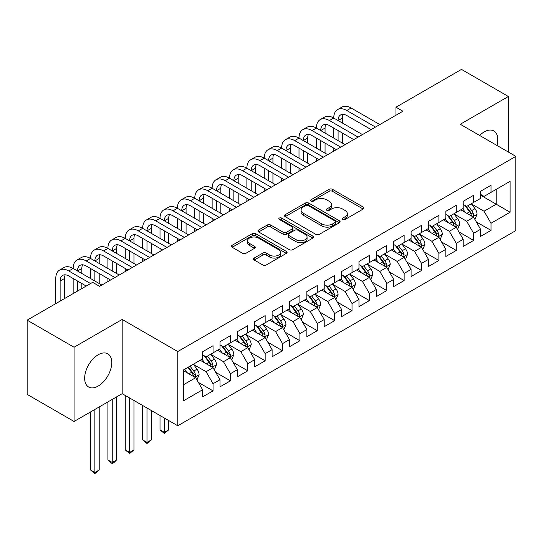 <?xml version="1.0" encoding="UTF-8"?>
<svg xmlns="http://www.w3.org/2000/svg" width="543" height="543" viewBox="0 0 543 543"><rect width="100%" height="100%" fill="white"/><g stroke="black" fill="none" stroke-linecap="round" stroke-linejoin="round"><path stroke-width="0.81" d="M342.694 219.481A1.69 0.977 0 0 0 345.076 219.481L363.199 209.021A2.41 1.391 0 0 0 363.905 208.037A2.41 1.391 0 0 0 363.199 207.053L332.499 189.331A2.41 1.391 0 0 0 329.092 189.331L310.976 199.79A1.69 0.977 0 0 0 310.481 200.482A1.69 0.977 0 0 0 310.976 201.168A1.69 0.977 0 0 0 313.359 201.168L315.707 199.817A7.717 4.453 0 0 1 326.621 199.817L329.173 201.29A7.717 4.453 0 0 1 331.434 204.439A7.717 4.453 0 0 1 329.173 207.596L326.832 208.946A1.69 0.977 0 0 0 326.336 209.639A1.69 0.977 0 0 0 326.832 210.324A1.69 0.977 0 0 0 329.221 210.324L331.563 208.974A7.717 4.453 0 0 1 342.477 208.974L345.036 210.446A7.717 4.453 0 0 1 347.296 213.596A7.717 4.453 0 0 1 345.036 216.752L342.694 218.103A1.69 0.977 0 0 0 342.199 218.795A1.69 0.977 0 0 0 342.694 219.481L342.694 218.103M98.208 386.053A19.161 11.064 120 0 0 110.724 369.165A19.161 11.064 120 0 0 107.785 353.812A19.161 11.064 120 0 0 98.208 354.762A19.161 11.064 120 0 0 85.685 371.65A19.161 11.064 120 0 0 88.624 387.003A19.161 11.064 120 0 0 98.208 386.053M496.981 145.47A19.161 11.064 120 0 0 493.811 130.938A19.161 11.064 120 0 0 484.234 131.888A19.161 11.064 120 0 0 479.645 135.458M254.233 258.047A2.41 1.391 0 0 0 253.527 259.031A2.41 1.391 0 0 0 254.233 260.022L262.839 264.991A2.41 1.391 0 0 0 266.253 264.991L286.371 253.371A2.41 1.391 0 0 0 287.084 252.386A2.41 1.391 0 0 0 286.371 251.402L255.678 233.68A2.41 1.391 0 0 0 252.271 233.68L232.146 245.3A2.41 1.391 0 0 0 231.44 246.284A2.41 1.391 0 0 0 232.146 247.269L242.551 253.276A2.41 1.391 0 0 0 245.959 253.276L254.572 248.3A2.41 1.391 0 0 0 255.278 247.316A2.41 1.391 0 0 0 254.572 246.332L249.413 243.359A6.448 3.726 0 0 1 247.527 240.725A6.448 3.726 0 0 1 251.504 237.284A6.448 3.726 0 0 1 258.536 238.092L278.742 249.753A6.448 3.726 0 0 1 280.636 252.386A6.448 3.726 0 0 1 276.652 255.828A6.448 3.726 0 0 1 269.62 255.02L266.253 253.079A2.41 1.391 0 0 0 262.839 253.079L254.233 258.047L254.233 260.022M74.058 347.235L74.058 421.463L122.182 393.675L122.182 319.454L74.058 347.235L27.15 320.153L92.643 282.34L99.593 286.351L402.926 111.227L395.976 107.215L395.976 115.238M122.182 319.454L177.771 351.552L515.85 156.364L515.85 230.585L177.771 425.773L177.771 351.552M508.377 152.047L508.377 96.484L460.254 124.266L515.85 156.364M508.377 96.484L461.475 69.402L395.976 107.215M315.877 234.372A2.41 1.391 0 0 0 319.284 234.372L339.409 222.752A2.41 1.391 0 0 0 340.115 221.768A2.41 1.391 0 0 0 339.409 220.784L308.716 203.062A2.41 1.391 0 0 0 305.302 203.062L285.184 214.682A2.41 1.391 0 0 0 284.478 215.666A2.41 1.391 0 0 0 285.184 216.65L315.877 234.372M279.971 219.847A1.69 0.977 0 0 1 281.688 220.085L281.688 218.076L312.89 236.096A2.41 1.391 0 0 1 313.596 237.081A2.41 1.391 0 0 1 312.89 238.065L292.772 249.678A2.41 1.391 0 0 1 289.358 249.678L258.665 231.963L258.665 229.988A2.41 1.391 0 0 0 257.959 230.979A2.41 1.391 0 0 0 258.665 231.963M258.665 229.988L267.278 225.019A2.41 1.391 0 0 1 270.685 225.019L283.134 232.207A2.41 1.391 0 0 0 286.548 232.207L292.256 228.908A2.41 1.391 0 0 0 292.962 227.924A2.41 1.391 0 0 0 292.256 226.94L279.299 219.453A1.69 0.977 0 0 1 278.803 218.768A1.69 0.977 0 0 1 279.849 217.865A1.69 0.977 0 0 1 281.688 218.076M480.582 195.181L496.221 204.209L496.221 189.364L510.115 181.335L491.008 192.371L491.008 185.251L480.582 191.265L480.582 198.392L473.632 202.403L473.632 195.276L463.213 201.297L463.213 208.417L456.263 212.428L456.263 205.308L445.837 211.329L445.837 218.449L438.887 222.46L438.887 215.34L428.461 221.361L428.461 228.481L421.517 232.492L421.517 225.372L411.092 231.386L411.092 238.513L404.141 242.524L404.141 235.397L393.716 241.418L393.716 248.538L386.772 252.549L386.772 245.429L376.347 251.45L376.347 258.57L369.396 262.581L369.396 255.461L358.971 261.482L358.971 268.602L352.02 272.613L352.02 265.493L341.601 271.507L341.601 278.634L334.651 282.645L334.651 275.518L324.225 281.539L324.225 288.659L317.275 292.67L317.275 285.55L306.856 291.571L306.856 298.691L299.906 302.702L299.906 295.582L289.48 301.603L289.48 308.723L282.53 312.734L282.53 305.614L272.111 311.628L272.111 318.748L265.16 322.766L265.16 315.639L254.735 321.66L254.735 328.78L247.784 332.791L247.784 325.671L237.359 331.692L237.359 338.812L230.415 342.823L230.415 335.703L219.99 341.717L219.99 348.844L213.039 352.855L213.039 345.735L202.614 351.749L202.614 358.869L183.507 369.905L183.507 400.795L202.614 389.765L195.67 377.731L183.507 370.706M510.115 181.335L510.115 212.232L491.008 223.261L484.057 211.227L471.46 203.958M476.326 221.911L491.008 230.388L491.008 223.261M491.008 230.388L480.582 236.402L480.582 229.282L473.632 233.293L466.681 221.259L454.091 213.983M458.957 231.942L473.632 240.413L473.632 233.293M473.632 240.413L463.213 246.434L463.213 239.314L456.263 243.325L449.312 231.291L436.715 224.015M441.581 241.968L456.263 250.445L456.263 243.325M456.263 250.445L445.837 256.466L445.837 249.346L438.887 253.357L431.936 241.316L419.345 234.047M424.205 252L438.887 260.477L438.887 253.357M438.887 260.477L428.461 266.498L428.461 259.371L421.517 263.382L414.567 251.348L401.969 244.078M406.836 262.031L421.517 270.509L421.517 263.382M421.517 270.509L411.092 276.523L411.092 269.403L404.141 273.414L397.191 261.38L384.6 254.104M389.46 272.063L404.141 280.534L404.141 273.414M404.141 280.534L393.716 286.555L393.716 279.435L386.772 283.446L379.822 271.412L367.224 264.136M372.091 282.089L386.772 290.566L386.772 283.446M386.772 290.566L376.347 296.587L376.347 289.467L369.396 293.478L362.446 281.437L349.855 274.167M354.715 292.12L369.396 300.598L369.396 293.478M369.396 300.598L358.971 306.612L358.971 299.492L352.02 303.503L345.076 291.469L332.479 284.199M337.346 302.152L352.02 310.63L352.02 303.503M352.02 310.63L341.601 316.644L341.601 309.524L334.651 313.535L327.7 301.501L315.103 294.225M319.97 312.184L334.651 320.655L334.651 313.535M334.651 320.655L324.225 326.676L324.225 319.555L317.275 323.567L310.331 311.533L297.734 304.256M302.6 322.209L317.275 330.687L317.275 323.567M317.275 330.687L306.856 336.708L306.856 329.581L299.906 333.599L292.955 321.558L280.358 314.288M285.224 332.241L299.906 340.719L299.906 333.599M299.906 340.719L289.48 346.733L289.48 339.613L282.53 343.624L275.579 331.59L262.988 324.32M267.855 342.273L282.53 350.751L282.53 343.624M282.53 350.751L272.111 356.765L272.111 349.644L265.16 353.656L258.21 341.622L245.612 334.345M250.479 352.305L265.16 360.776L265.16 353.656M265.16 360.776L254.735 366.796L254.735 359.676L247.784 363.688L240.834 351.647L228.243 344.377M233.103 362.33L247.784 370.808L247.784 363.688M247.784 370.808L237.359 376.828L237.359 369.702L230.415 373.72L223.465 361.679L210.867 354.409M215.734 372.362L230.415 380.84L230.415 373.72M230.415 380.84L219.99 386.854L219.99 379.733L213.039 383.745L206.089 371.711L193.498 364.441M198.358 382.394L213.039 390.865L213.039 383.745M213.039 390.865L202.614 396.885L202.614 389.765M202.614 354.857L206.089 356.866L213.039 352.855M183.507 384.749L195.67 377.731M219.99 344.832L223.465 346.834L230.415 342.823M206.089 371.711L213.039 367.699L200.184 360.274M219.99 379.733L213.039 367.699M237.359 334.8L240.834 336.803L247.784 332.791M223.465 361.679L230.415 357.667L217.56 350.249M237.359 369.702L230.415 357.667M254.735 324.768L258.21 326.777L265.16 322.766M240.834 351.647L247.784 347.635L234.929 340.217M254.735 359.676L247.784 347.635M272.111 314.736L275.579 316.745L282.53 312.734M258.21 341.622L265.16 337.61L252.305 330.185M272.111 349.644L265.16 337.61M289.48 304.711L292.955 306.714L299.906 302.702M275.579 331.59L282.53 327.578L269.674 320.153M289.48 339.613L282.53 327.578M306.856 294.679L310.331 296.682L317.275 292.67M292.955 321.558L299.906 317.546L287.05 310.128M306.856 329.581L299.906 317.546M324.225 284.647L327.7 286.656L334.651 282.645M310.331 311.533L317.275 307.514L304.419 300.096M324.225 319.555L317.275 307.514M341.601 274.615L345.076 276.625L352.02 272.613M327.7 301.501L334.651 297.489L321.795 290.064M341.601 309.524L334.651 297.489M358.971 264.59L362.446 266.593L369.396 262.581M345.076 291.469L352.02 287.457L339.165 280.032M358.971 299.492L352.02 287.457M376.347 254.558L379.822 256.561L386.772 252.549M362.446 281.437L369.396 277.425L356.541 270.007M376.347 289.467L369.396 277.425M393.716 244.526L397.191 246.536L404.141 242.524M379.822 271.412L386.772 267.394L373.91 259.975M393.716 279.435L386.772 267.394M411.092 234.495L414.567 236.504L421.517 232.492M397.191 261.38L404.141 257.368L391.286 249.943M411.092 269.403L404.141 257.368M428.461 224.469L431.936 226.472L438.887 222.46M414.567 251.348L421.517 247.336L408.662 239.911M428.461 259.371L421.517 247.336M445.837 214.437L449.312 216.447L456.263 212.428M431.936 241.316L438.887 237.305L426.031 229.886M445.837 249.346L438.887 237.305M463.213 204.406L466.681 206.415L473.632 202.403M449.312 231.291L456.263 227.279L443.407 219.854M463.213 239.314L456.263 227.279M480.582 194.38L484.057 196.383L491.008 192.371M466.681 221.259L473.632 217.248L460.776 209.822M480.582 229.282L473.632 217.248M27.15 320.153L27.15 394.381L74.058 421.463M122.182 393.675L177.771 425.773M484.057 211.227L496.221 204.209L510.115 212.232M343.366 219.718L345.036 218.754A7.717 4.453 0 0 0 347.296 215.605L347.296 213.596M331.434 204.439L331.434 206.449A7.717 4.453 0 0 1 329.173 209.598L327.504 210.562M363.165 209.041L332.499 191.333A2.41 1.391 0 0 0 329.092 191.333L311.648 201.405M339.375 222.773L308.716 205.071A2.41 1.391 0 0 0 305.302 205.071L285.211 216.671M335.146 222.46A1.69 0.977 0 0 0 335.642 221.768A1.69 0.977 0 0 0 335.146 221.082L308.2 205.525A1.69 0.977 0 0 0 305.818 205.525L303.34 206.951A7.717 4.453 0 0 0 301.08 210.1A7.717 4.453 0 0 0 303.34 213.256L321.761 223.886A7.717 4.453 0 0 0 332.676 223.886L335.146 222.46L335.146 224.463A1.69 0.977 0 0 0 335.642 223.777L335.642 221.768M301.08 210.1L301.08 212.109A7.717 4.453 0 0 0 303.34 215.259L303.34 213.256M335.146 224.463L332.676 225.895A7.717 4.453 0 0 1 321.761 225.895L303.34 215.259M258.699 231.976L267.278 227.028L267.278 225.019M292.962 227.924L292.962 229.927A2.41 1.391 0 0 1 292.256 230.911L286.548 234.209A2.41 1.391 0 0 1 283.134 234.209L270.685 227.028A2.41 1.391 0 0 0 267.278 227.028M281.688 220.085L312.856 238.085M296.05 239.667A6.448 3.726 0 0 0 303.082 240.474A6.448 3.726 0 0 0 307.066 237.033A6.448 3.726 0 0 0 305.173 234.4L298.053 230.286A2.41 1.391 0 0 0 294.645 230.286L288.93 233.585A2.41 1.391 0 0 0 288.224 234.569A2.41 1.391 0 0 0 288.93 235.553L296.05 239.667L296.05 241.669A6.448 3.726 0 0 0 303.082 242.477A6.448 3.726 0 0 0 307.066 239.035L307.066 237.033M288.224 234.569L288.224 236.578A2.41 1.391 0 0 0 288.93 237.562L288.93 235.553M296.05 241.669L288.93 237.562M280.636 252.386L280.636 254.395A6.448 3.726 0 0 1 276.652 257.837A6.448 3.726 0 0 1 269.62 257.029L266.253 255.081A2.41 1.391 0 0 0 262.839 255.081L254.26 260.036M247.527 240.725L247.527 242.728A6.448 3.726 0 0 0 249.413 245.361L249.413 243.359M254.538 248.321L249.413 245.361M286.344 253.391L255.678 235.689A2.41 1.391 0 0 0 252.271 235.689L232.18 247.289M474.921 219.474L477.073 214.214A6.509 3.76 -120 0 0 474.996 208.675L471.304 203.747M465.426 212.503L462.616 208.763M461.306 210.127L460.987 209.7M472.41 216.535L473.415 215.632L473.557 214.492A6.509 3.76 -120 0 0 471.697 210.575L468.005 205.654M465.894 205.96L470.455 212.041A3.319 1.914 60 0 1 471.059 213.053L473.557 214.492M464.754 205.295L469.607 211.784A6.509 3.76 60 0 1 471.473 215.7L471.602 216.073M55.78 303.625L55.78 278.511A18.428 10.636 60 0 1 59.594 270.075L63.938 267.57A18.428 10.636 60 0 1 73.156 268.48A18.428 10.636 60 0 1 76.97 260.043L81.314 257.538A18.428 10.636 60 0 1 90.525 258.448A18.428 10.636 60 0 1 94.339 250.018L98.683 247.506A18.428 10.636 60 0 1 107.901 248.422A18.428 10.636 60 0 1 111.715 239.986L116.059 237.474A18.428 10.636 60 0 1 125.27 238.391A18.428 10.636 60 0 1 129.091 229.954L133.429 227.449A18.428 10.636 60 0 1 142.646 228.359A18.428 10.636 60 0 1 146.461 219.922L150.805 217.417A18.428 10.636 60 0 1 160.015 218.327A18.428 10.636 60 0 1 163.837 209.897L168.181 207.385A18.428 10.636 60 0 1 177.391 208.302A18.428 10.636 60 0 1 181.206 199.865L185.55 197.353A18.428 10.636 60 0 1 194.761 198.27A18.428 10.636 60 0 1 198.582 189.833L202.926 187.328A18.428 10.636 60 0 1 212.137 188.238A18.428 10.636 60 0 1 215.951 179.801L220.295 177.296A18.428 10.636 60 0 1 229.513 178.206A18.428 10.636 60 0 1 233.327 169.776L237.671 167.264A18.428 10.636 60 0 1 246.882 168.181A18.428 10.636 60 0 1 250.696 159.744L255.04 157.232A18.428 10.636 60 0 1 264.258 158.149A18.428 10.636 60 0 1 268.072 149.712L272.416 147.207A18.428 10.636 60 0 1 281.627 148.117A18.428 10.636 60 0 1 285.442 139.68L289.786 137.175A18.428 10.636 60 0 1 299.003 138.085A18.428 10.636 60 0 1 302.818 129.655L307.162 127.143A18.428 10.636 60 0 1 316.372 128.06A18.428 10.636 60 0 1 320.194 119.623L324.531 117.112A18.428 10.636 60 0 1 333.748 118.028A18.428 10.636 60 0 1 337.563 109.591L341.907 107.086A18.428 10.636 60 0 1 351.117 107.996L379.822 124.564M337.563 109.591A18.428 10.636 60 0 1 346.78 110.507L375.478 127.076M371.134 129.58L346.78 115.516A12.285 7.093 -120 0 0 340.637 114.912A12.285 7.093 -120 0 0 338.092 120.532L342.436 118.028L342.436 123.044M343.203 114.342A12.285 7.093 -120 0 0 342.436 118.028M338.092 130.564L338.092 140.596M342.436 133.076L342.436 143.101M333.748 151.164L333.748 148.117M333.748 138.085L333.748 128.06M457.545 229.506L459.697 224.245A6.509 3.76 -120 0 0 457.62 218.7L453.934 213.779M448.05 222.535L445.246 218.788M443.936 220.159L443.617 219.732M455.034 226.567L456.045 225.657L456.188 224.524A6.509 3.76 -120 0 0 454.321 220.607L450.629 215.68M448.525 215.992L453.079 222.073A3.319 1.914 60 0 1 453.683 223.078L456.188 224.524M447.378 215.327L452.238 221.809A6.509 3.76 60 0 1 454.097 225.725L454.233 226.105M440.176 239.531L442.328 234.277A6.509 3.76 -120 0 0 440.251 228.732L436.558 223.804M430.68 232.567L427.87 228.82M426.56 230.191L426.241 229.764M437.658 236.599L438.669 235.689L438.812 234.556A6.509 3.76 -120 0 0 436.945 230.639L433.26 225.712M431.149 226.017L435.71 232.105A3.319 1.914 60 0 1 436.314 233.11L438.812 234.556M430.008 225.359L434.862 231.841A6.509 3.76 60 0 1 436.728 235.757L436.857 236.137M320.194 119.623A18.428 10.636 60 0 1 329.404 120.532L333.748 118.028L362.446 134.596M329.404 120.532L358.102 137.107M353.758 139.612L329.404 125.548A12.285 7.093 -120 0 0 323.261 124.944A12.285 7.093 -120 0 0 320.716 130.564L325.06 128.06L325.06 133.076M325.827 124.374A12.285 7.093 -120 0 0 325.06 128.06M320.716 140.596L320.716 150.628M325.06 143.101L325.06 153.133M316.372 161.196L316.372 158.149M316.372 148.117L316.372 138.085M302.818 129.655A18.428 10.636 60 0 1 312.028 130.564L316.372 128.06L345.076 144.628M312.028 130.564L340.732 147.133M336.389 149.644L312.028 135.58A12.285 7.093 -120 0 0 305.885 134.969A12.285 7.093 -120 0 0 303.347 140.596L307.691 138.085L307.691 143.101M308.458 134.406A12.285 7.093 -120 0 0 307.691 138.085M303.347 150.628L303.347 160.653M307.691 153.133L307.691 163.165M299.003 171.228L299.003 168.181M299.003 158.149L299.003 148.117M422.8 249.563L424.952 244.309A6.509 3.76 -120 0 0 422.875 238.764L419.189 233.836M413.304 242.599L410.501 238.852M409.184 240.216L408.865 239.796M420.289 246.631L421.3 245.721L421.443 244.588A6.509 3.76 -120 0 0 419.576 240.671L415.884 235.743M413.78 236.049L418.334 242.137A3.319 1.914 60 0 1 418.938 243.142L421.443 244.588M412.632 235.391L417.492 241.873A6.509 3.76 60 0 1 419.352 245.789L419.488 246.162M405.431 259.595L407.583 254.334A6.509 3.76 -120 0 0 405.506 248.796L401.813 243.868M395.935 252.624L393.125 248.884M391.815 250.248L391.496 249.821M402.913 256.656L403.924 255.753L404.067 254.613A6.509 3.76 -120 0 0 402.2 250.696L398.514 245.775M396.404 246.081L400.965 252.162A3.319 1.914 60 0 1 401.569 253.174L404.067 254.613M395.263 245.416L400.116 251.904A6.509 3.76 60 0 1 401.983 255.821L402.112 256.194M285.442 139.68A18.428 10.636 60 0 1 294.659 140.596L299.003 138.085L327.7 154.66M294.659 140.596L323.356 157.165M319.012 159.669L294.659 145.612A12.285 7.093 -120 0 0 288.516 145.001A12.285 7.093 -120 0 0 285.971 150.628L290.315 148.117L290.315 153.133M291.082 144.438A12.285 7.093 -120 0 0 290.315 148.117M285.971 160.653L285.971 170.685M290.315 163.165L290.315 173.19M281.627 181.26L281.627 178.206M281.627 168.181L281.627 158.149M268.072 149.712A18.428 10.636 60 0 1 277.283 150.628L281.627 148.117L310.331 164.685M277.283 150.628L305.987 167.196M301.643 169.701L277.283 155.637A12.285 7.093 -120 0 0 271.14 155.033A12.285 7.093 -120 0 0 268.602 160.653L272.939 158.149L272.939 163.165M273.713 154.463A12.285 7.093 -120 0 0 272.939 158.149M268.602 170.685L268.602 180.717M272.939 173.19L272.939 183.222M264.258 191.285L264.258 188.238M264.258 178.206L264.258 168.181M388.055 269.627L390.207 264.366A6.509 3.76 -120 0 0 388.13 258.821L384.437 253.9M378.559 262.656L375.756 258.909M374.439 260.28L374.12 259.853M385.544 266.688L386.548 265.778L386.691 264.645A6.509 3.76 -120 0 0 384.831 260.728L381.138 255.801M379.034 256.113L383.589 262.194A3.319 1.914 60 0 1 384.193 263.199L386.691 264.645M377.887 255.448L382.747 261.93A6.509 3.76 60 0 1 384.607 265.846L384.743 266.226M250.696 159.744A18.428 10.636 60 0 1 259.914 160.653L264.258 158.149L292.955 174.717M259.914 160.653L288.611 177.228M284.267 179.733L259.914 165.669A12.285 7.093 -120 0 0 253.771 165.065A12.285 7.093 -120 0 0 251.226 170.685L255.57 168.181L255.57 173.19M256.337 164.495A12.285 7.093 -120 0 0 255.57 168.181M251.226 180.717L251.226 190.749M255.57 183.222L255.57 193.254M246.882 201.317L246.882 198.27M246.882 188.238L246.882 178.206M370.679 279.652L372.837 274.398A6.509 3.76 -120 0 0 370.76 268.853L367.068 263.925M361.183 272.688L358.38 268.941M357.07 270.312L356.751 269.885M368.168 276.72L369.179 275.81L369.321 274.677A6.509 3.76 -120 0 0 367.455 270.76L363.769 265.832M361.658 266.138L366.22 272.226A3.319 1.914 60 0 1 366.824 273.231L369.321 274.677M360.511 265.479L365.371 271.962A6.509 3.76 60 0 1 367.238 275.878L367.367 276.258M233.327 169.776A18.428 10.636 60 0 1 242.538 170.685L246.882 168.181L275.579 184.749M242.538 170.685L271.242 187.254M266.898 189.765L242.538 175.701A12.285 7.093 -120 0 0 236.395 175.09A12.285 7.093 -120 0 0 233.85 180.717L238.194 178.206L238.194 183.222M238.968 174.527A12.285 7.093 -120 0 0 238.194 178.206M233.85 190.749L233.85 200.774M238.194 193.254L238.194 203.286M229.513 211.349L229.513 208.302M229.513 198.27L229.513 188.238M353.31 289.684L355.461 284.43A6.509 3.76 -120 0 0 353.384 278.885L349.692 273.957M343.814 282.72L341.011 278.973M339.694 280.337L339.375 279.916M350.798 286.752L351.803 285.842L351.945 284.708A6.509 3.76 -120 0 0 350.086 280.792L346.393 275.864M344.289 276.17L348.844 282.251A3.319 1.914 60 0 1 349.448 283.263L351.945 284.708M343.142 275.511L348.002 281.993A6.509 3.76 60 0 1 349.862 285.91L349.997 286.283M335.934 299.716L338.092 294.455A6.509 3.76 -120 0 0 336.015 288.917L332.323 283.989M326.438 292.745L323.635 289.005M322.325 290.369L322.006 289.942M333.422 296.777L334.434 295.874L334.576 294.734A6.509 3.76 -120 0 0 332.71 290.817L329.017 285.896M326.913 286.202L331.474 292.283A3.319 1.914 60 0 1 332.072 293.295L334.576 294.734M325.766 285.537L330.626 292.025A6.509 3.76 60 0 1 332.492 295.942L332.621 296.315M318.565 309.748L320.716 304.487A6.509 3.76 -120 0 0 318.639 298.942L314.947 294.014M309.069 302.777L306.259 299.03M304.949 300.401L304.63 299.974M316.053 306.809L317.058 305.899L317.2 304.766A6.509 3.76 -120 0 0 315.34 300.849L311.648 295.921M309.544 296.227L314.098 302.315A3.319 1.914 60 0 1 314.702 303.32L317.2 304.766M308.397 295.568L313.257 302.051A6.509 3.76 60 0 1 315.116 305.967L315.245 306.347M301.189 319.773L303.347 314.519A6.509 3.76 -120 0 0 301.263 308.974L297.578 304.046M291.693 312.809L288.89 309.062M287.58 310.433L287.261 310.005M298.677 316.84L299.688 315.931L299.831 314.797A6.509 3.76 -120 0 0 297.964 310.881L294.272 305.953M292.168 306.259L296.729 312.347A3.319 1.914 60 0 1 297.326 313.352L299.831 314.797M291.021 305.6L295.881 312.082A6.509 3.76 60 0 1 297.747 315.999L297.876 316.379M283.819 329.805L285.971 324.551A6.509 3.76 -120 0 0 283.894 319.006L280.202 314.078M274.324 322.841L271.514 319.094M270.204 320.458L269.885 320.037M281.308 326.872L282.312 325.963L282.455 324.823A6.509 3.76 -120 0 0 280.595 320.913L276.903 315.985M274.792 316.291L279.353 322.372A3.319 1.914 60 0 1 279.957 323.384L282.455 324.823M273.652 315.632L278.505 322.114A6.509 3.76 60 0 1 280.371 326.031L280.5 326.404M266.443 339.837L268.595 334.576A6.509 3.76 -120 0 0 266.518 329.038L262.832 324.11M256.948 332.866L254.144 329.126M252.834 330.49L252.515 330.063M263.932 336.898L264.943 335.995L265.086 334.855A6.509 3.76 -120 0 0 263.219 330.938L259.527 326.01M257.423 326.323L261.984 332.404A3.319 1.914 60 0 1 262.581 333.416L265.086 334.855M256.276 325.657L261.135 332.146A6.509 3.76 60 0 1 262.995 336.063L263.131 336.436M164.359 418.029L164.359 432.377L168.703 429.866L168.703 420.54M168.703 429.866L164.359 433.477L160.015 429.866L160.015 415.524M160.015 429.866L164.359 432.377L164.359 433.477M249.074 349.862L251.226 344.608A6.509 3.76 -120 0 0 249.149 339.063L245.456 334.135M239.578 342.898L236.768 339.151M235.458 340.522L235.139 340.094M246.556 346.929L247.567 346.02L247.71 344.886A6.509 3.76 -120 0 0 245.843 340.97L242.158 336.042M240.047 336.348L244.608 342.436A3.319 1.914 60 0 1 245.212 343.441L247.71 344.886M238.906 335.689L243.759 342.171A6.509 3.76 60 0 1 245.626 346.088L245.755 346.468M146.99 408.003L146.99 442.402L151.334 439.898L151.334 410.508M151.334 439.898L146.99 443.509L142.646 439.898L142.646 405.492M142.646 439.898L146.99 442.402L146.99 443.509M215.951 179.801A18.428 10.636 60 0 1 225.169 180.717L229.513 178.206L258.21 194.781M225.169 180.717L253.866 197.285M249.522 199.79L225.169 185.733A12.285 7.093 -120 0 0 219.026 185.122A12.285 7.093 -120 0 0 216.481 190.749L220.825 188.238L220.825 193.254M221.592 184.559A12.285 7.093 -120 0 0 220.825 188.238M216.481 200.774L216.481 210.806M220.825 203.286L220.825 213.311M212.137 221.381L212.137 218.327M212.137 208.302L212.137 198.27M198.582 189.833A18.428 10.636 60 0 1 207.793 190.749L212.137 188.238L240.834 204.806M207.793 190.749L236.49 207.317M232.153 209.822L207.793 195.758A12.285 7.093 -120 0 0 201.65 195.154A12.285 7.093 -120 0 0 199.105 200.774L203.449 198.27L203.449 203.286M204.222 194.584A12.285 7.093 -120 0 0 203.449 198.27M199.105 210.806L199.105 220.838M203.449 213.311L203.449 223.343M194.761 231.406L194.761 228.359M194.761 218.327L194.761 208.302M181.206 199.865A18.428 10.636 60 0 1 190.423 200.774L194.761 198.27L223.465 214.838M190.423 200.774L219.121 217.343M214.777 219.854L190.423 205.79A12.285 7.093 -120 0 0 184.281 205.186A12.285 7.093 -120 0 0 181.735 210.806L186.079 208.302L186.079 213.311M186.846 204.616A12.285 7.093 -120 0 0 186.079 208.302M181.735 220.838L181.735 230.863M186.079 223.343L186.079 233.375M177.391 241.438L177.391 238.391M177.391 228.359L177.391 218.327M163.837 209.897A18.428 10.636 60 0 1 173.047 210.806L177.391 208.302L206.089 224.87M173.047 210.806L201.745 227.374M197.408 229.886L173.047 215.822A12.285 7.093 -120 0 0 166.905 215.211A12.285 7.093 -120 0 0 164.359 220.838L168.703 218.327L168.703 223.343M169.477 214.648A12.285 7.093 -120 0 0 168.703 218.327M164.359 230.87L164.359 240.895M168.703 233.375L168.703 243.407M160.015 251.47L160.015 248.422M160.015 238.391L160.015 228.359M146.461 219.922A18.428 10.636 60 0 1 155.678 220.838L160.015 218.327L188.72 234.902M155.678 220.838L184.376 237.406M180.032 239.911L155.678 225.854A12.285 7.093 -120 0 0 149.535 225.243A12.285 7.093 -120 0 0 146.99 230.863L151.334 228.359L151.334 233.375M152.101 224.68A12.285 7.093 -120 0 0 151.334 228.359M146.99 240.895L146.99 250.927M151.334 243.407L151.334 253.432M142.646 261.495L142.646 258.448M142.646 248.422L142.646 238.391M129.091 229.954A18.428 10.636 60 0 1 138.302 230.863L142.646 228.359L171.344 244.927M138.302 230.863L167 247.438M162.656 249.943L138.302 235.879A12.285 7.093 -120 0 0 132.159 235.275A12.285 7.093 -120 0 0 129.614 240.895L133.958 238.391L133.958 243.407M134.725 234.705A12.285 7.093 -120 0 0 133.958 238.391M129.614 250.927L129.614 260.959M133.958 253.432L133.958 263.464M125.27 271.527L125.27 268.48M125.27 258.448L125.27 248.422M111.715 239.986A18.428 10.636 60 0 1 120.926 240.895L125.27 238.391L153.974 254.959M120.926 240.895L149.63 257.463M145.286 259.975L120.926 245.911A12.285 7.093 -120 0 0 114.783 245.3A12.285 7.093 -120 0 0 112.245 250.927L116.589 248.422L116.589 253.432M117.356 244.737A12.285 7.093 -120 0 0 116.589 248.422M112.245 260.959L112.245 270.984M116.589 263.464L116.589 273.496M107.901 281.559L107.901 278.511M107.901 268.48L107.901 258.448M231.698 359.894L233.85 354.64A6.509 3.76 -120 0 0 231.773 349.095L228.087 344.167M222.202 352.93L219.399 349.183M218.082 350.554L217.763 350.126M229.187 356.961L230.198 356.052L230.341 354.918A6.509 3.76 -120 0 0 228.474 351.002L224.782 346.074M222.678 346.38L227.232 352.468A3.319 1.914 60 0 1 227.836 353.473L230.341 354.918M221.53 345.721L226.39 352.203A6.509 3.76 60 0 1 228.25 356.12L228.386 356.5M129.614 397.971L129.614 452.434L133.958 449.93L133.958 400.476M133.958 449.93L129.614 453.541L125.27 449.93L125.27 395.46M125.27 449.93L129.614 452.434L129.614 453.541M94.339 250.018A18.428 10.636 60 0 1 103.557 250.927L107.901 248.422L136.598 264.991M103.557 250.927L132.254 267.495M127.91 270.007L103.557 255.943A12.285 7.093 -120 0 0 97.414 255.332A12.285 7.093 -120 0 0 94.869 260.959L99.213 258.448L99.213 263.464M99.98 254.769A12.285 7.093 -120 0 0 99.213 258.448M94.869 270.984L94.869 281.016M99.213 273.496L99.213 283.527M90.525 278.511L90.525 268.48M214.329 369.926L216.481 364.672A6.509 3.76 -120 0 0 214.404 359.127L210.711 354.199M204.833 362.962L202.023 359.215M200.713 360.579L200.394 360.158M211.811 366.993L212.822 366.084L212.965 364.944A6.509 3.76 -120 0 0 211.098 361.034L207.412 356.106M205.302 356.412L209.863 362.493A3.319 1.914 60 0 1 210.467 363.505L212.965 364.944M204.161 355.753L209.014 362.235A6.509 3.76 60 0 1 210.881 366.152L211.01 366.525M112.245 399.417L112.245 462.466L116.589 459.955L116.589 396.906M116.589 459.955L113.982 462.568L112.245 463.566L110.507 462.568L107.901 459.955L107.901 401.922M107.901 459.955L112.245 462.466L112.245 463.566M76.97 260.043A18.428 10.636 60 0 1 86.181 260.959L90.525 258.448L119.229 275.016M86.181 260.959L114.885 277.527M110.541 280.032L86.181 265.975A12.285 7.093 -120 0 0 80.038 265.364A12.285 7.093 -120 0 0 77.5 270.984L81.837 268.48L81.837 273.496M82.611 264.794A12.285 7.093 -120 0 0 81.837 268.48M77.5 281.016L77.5 291.089M81.837 283.527L81.837 288.577M73.156 293.593L73.156 278.511M196.953 379.957L199.105 374.697A6.509 3.76 -120 0 0 197.028 369.152L193.335 364.231M187.457 372.987L184.654 369.247M194.442 377.018L195.446 376.116L195.589 374.975A6.509 3.76 -120 0 0 193.729 371.059L190.036 366.131M188.407 367.075L192.487 372.525A3.319 1.914 60 0 1 193.091 373.536L195.589 374.975M187.953 367.339L191.645 372.267A6.509 3.76 60 0 1 193.505 376.184L193.641 376.557M94.869 409.442L94.869 472.498L99.213 469.987L99.213 406.938M99.213 469.987L94.869 473.598L90.525 469.987L90.525 411.954M90.525 469.987L94.869 472.498L94.869 473.598M59.594 270.075A18.428 10.636 60 0 1 68.812 270.984L73.156 268.48L101.853 285.048M68.812 270.984L90.559 283.548M86.215 286.052L68.812 276A12.285 7.093 -120 0 0 62.669 275.396A12.285 7.093 -120 0 0 60.124 281.016L60.124 301.121M65.235 274.826A12.285 7.093 -120 0 0 64.468 278.511L64.468 298.609M345.036 218.754L345.036 216.752M326.832 210.324L326.832 208.946M329.173 209.598L329.173 207.596M310.976 201.168L310.976 199.79M329.092 191.333L329.092 189.331M332.499 191.333L332.499 189.331M363.199 209.021L363.199 207.053M285.184 216.65L285.184 214.682M305.302 205.071L305.302 203.062M308.716 205.071L308.716 203.062M339.409 222.752L339.409 220.784M321.761 225.895L321.761 223.886M332.676 225.895L332.676 223.886M270.685 227.028L270.685 225.019M283.134 234.209L283.134 232.207M286.548 234.209L286.548 232.207M292.256 230.911L292.256 228.908M312.89 238.065L312.89 236.096M262.839 255.081L262.839 253.079M266.253 255.081L266.253 253.079M269.62 257.029L269.62 255.02M254.572 248.3L254.572 246.332M232.146 247.269L232.146 245.3M252.271 235.689L252.271 233.68M255.678 235.689L255.678 233.68M286.371 253.371L286.371 251.402M472.817 216.772L477.032 214.342M471.697 210.575L474.996 208.675M466.892 213.351L469.607 211.784M351.117 107.996L346.78 110.507M455.441 226.804L459.656 224.374M454.321 220.607L457.62 218.7M449.516 223.383L452.238 221.809M438.072 236.836L442.287 234.4M436.945 230.639L440.251 228.732M432.147 233.415L434.862 231.841M420.696 246.868L424.911 244.431M419.576 240.671L422.875 238.764M414.771 243.44L417.492 241.873M403.327 256.893L407.542 254.463M402.2 250.696L405.506 248.796M397.395 253.472L400.116 251.904M385.951 266.925L390.166 264.495M384.831 260.728L388.13 258.821M380.025 263.504L382.747 261.93M368.582 276.957L372.79 274.52M367.455 270.76L370.76 268.853M362.649 273.536L365.371 271.962M351.206 286.989L355.421 284.552M350.086 280.792L353.384 278.885M345.28 283.561L348.002 281.993M333.836 297.014L338.045 294.584M332.71 290.817L336.015 288.917M327.904 293.593L330.626 292.025M316.46 307.046L320.675 304.616M315.34 300.849L318.639 298.942M310.535 303.625L313.257 302.051M299.091 317.078L303.299 314.641M297.964 310.881L301.263 308.974M293.159 313.657L295.881 312.082M281.715 327.103L285.93 324.673M280.595 320.913L283.894 319.006M275.79 323.682L278.505 322.114M264.339 337.135L268.554 334.705M263.219 330.938L266.518 329.038M258.414 333.714L261.135 332.146M246.97 347.167L251.185 344.737M245.843 340.97L249.149 339.063M241.044 343.746L243.759 342.171M229.594 357.199L233.809 354.762M228.474 351.002L231.773 349.095M223.668 353.771L226.39 352.203M212.225 367.224L216.44 364.794M211.098 361.034L214.404 359.127M206.292 363.803L209.014 362.235M194.849 377.256L199.064 374.826M193.729 371.059L197.028 369.152M188.923 373.835L191.645 372.267M64.468 278.511L60.124 281.016"/></g></svg>
